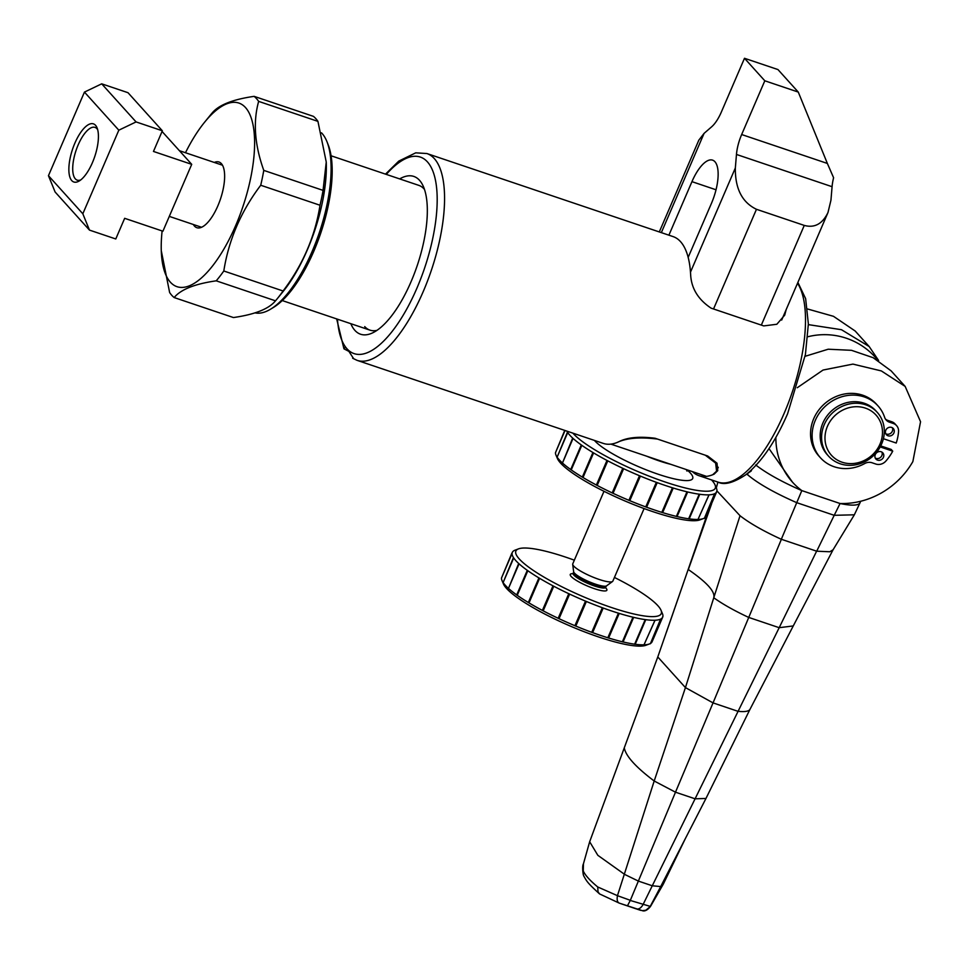 <?xml version="1.0" encoding="UTF-8"?>
<svg xmlns="http://www.w3.org/2000/svg" width="969" height="969" viewBox="0 0 969 969"><rect width="100%" height="100%" fill="white"/><g stroke="black" fill="none" stroke-linecap="round" stroke-linejoin="round"><path stroke-width="1.45" d="M323.065 190.384L263.774 170.387C254.653 144.89 252.945 121.876 258.65 101.382A109.146 41.594 108.6 0 0 256.494 98.608A109.146 41.594 108.6 0 0 254.12 96.355L313.411 116.353A109.146 41.594 108.6 0 1 315.785 118.606A109.146 41.594 108.6 0 1 317.941 121.379L326.25 162.053L323.065 190.384A109.146 41.594 108.6 0 1 320.012 205.246C315.119 236.327 302.812 264.912 283.081 290.991A109.146 41.594 108.6 0 1 277.146 298.852A109.146 41.594 108.6 0 1 275.499 300.826C268.897 308.905 254.883 314.477 233.444 317.553L174.166 297.556A109.146 41.594 108.6 0 1 171.779 295.303A109.146 41.594 108.6 0 1 169.636 292.529L161.278 250.692A96.864 36.919 108.6 0 1 162.114 230.949M185.479 152.727A96.864 36.919 108.6 0 1 204.629 122.179A96.864 36.919 108.6 0 1 245.52 107.571A96.864 36.919 108.6 0 1 235.661 225.595A96.864 36.919 108.6 0 1 170.338 282.149A96.864 36.919 108.6 0 1 161.278 250.692M254.12 96.355C232.681 99.432 218.667 105.003 212.066 113.082A109.146 41.594 108.6 0 0 210.418 115.057L204.629 122.179M321.502 132.838A96.864 36.919 108.6 0 1 322.011 133.383A96.864 36.919 108.6 0 1 327.05 141.91A96.864 36.919 108.6 0 1 319.395 232.463A96.864 36.919 108.6 0 1 270.63 309.147A96.864 36.919 108.6 0 1 254.92 312.854M214.294 162.453A34.654 13.203 108.6 0 1 221.38 163.64A34.654 13.203 108.6 0 1 223.185 166.692A34.654 13.203 108.6 0 1 220.447 199.081A34.654 13.203 108.6 0 1 202.993 226.516A34.654 13.203 108.6 0 1 194.478 226.092A34.654 13.203 108.6 0 1 193.364 224.505M326.25 162.053L326.287 163.216A96.864 36.919 108.6 0 1 282.936 291.73L277.146 298.852M327.05 141.91L328.237 144.926A94.138 35.877 108.6 0 1 320.8 232.935A94.138 35.877 108.6 0 1 273.415 307.464L270.63 309.147M174.166 297.556C180.767 289.477 194.781 283.905 216.22 280.828L275.499 300.826M283.081 290.991L223.803 270.993A109.146 41.594 108.6 0 1 216.22 280.828M223.803 270.993C228.696 239.912 241.002 211.327 260.722 185.249L320.012 205.246M263.774 170.387A109.146 41.594 108.6 0 1 260.722 185.249M258.65 101.382L317.941 121.379M692.435 471.637A109.146 41.594 -71.4 0 0 698.903 475.658A109.146 41.594 -71.4 0 0 714.141 474.132L717.75 470.631L716.999 463.182L707.697 456.011L655.105 438.267C639.249 436.207 627.064 437.407 618.537 441.876A109.146 41.594 108.6 0 1 603.287 443.402L357.101 360.359A109.146 41.594 108.6 0 0 423.223 291.572A109.146 41.594 108.6 0 0 434.33 158.601A109.146 41.594 108.6 0 0 426.869 153.526L415.725 152.836L398.792 161.096L385.505 174.129M786.162 309.644L784.72 315.131L776.835 324.264L763.729 325.911L711.137 308.166C698.116 299.518 691.285 288.29 690.631 274.469A109.146 41.594 108.6 0 0 680.529 241.644A109.146 41.594 108.6 0 0 673.055 236.581L426.869 153.526M348.67 351.262L343.947 348.828L345.255 347.217L346.272 347.956A103.683 39.511 108.6 0 1 337.466 319.189M386.304 174.408A103.683 39.511 108.6 0 1 434.56 176.322A103.683 39.511 108.6 0 1 416.888 288.229A103.683 39.511 108.6 0 1 347.677 349.518L353.685 358.736M331.083 155.779L418.79 185.358A76.394 29.118 108.6 0 1 424.022 188.907A76.394 29.118 108.6 0 1 424.507 189.476M377.002 330.332A76.394 29.118 108.6 0 1 369.952 330.138A76.394 29.118 108.6 0 1 364.719 326.589M399.664 178.902A83.261 31.735 108.6 0 1 419.516 180.295A83.261 31.735 108.6 0 1 422.569 184.813A83.261 31.735 108.6 0 1 417.264 265.47A83.261 31.735 108.6 0 1 372.629 332.864A83.261 31.735 108.6 0 1 354.884 330.368A83.261 31.735 108.6 0 1 350.826 323.694M347.677 349.518A103.683 39.511 108.6 0 1 346.272 347.956M832.08 186.702L736.464 154.446A27.289 10.405 108.6 0 1 741.66 134.534L827.369 163.446L833.594 177.739A27.289 10.405 -71.4 0 0 832.08 186.702L830.942 200.232L827.986 212.514C822.487 223.912 814.578 228.212 804.27 225.414L756.462 209.292L713.535 308.978M716.588 471.176L712.724 474.725A109.146 41.594 108.6 0 1 706.486 476.373L610.87 444.117A109.146 41.594 108.6 0 0 617.12 442.482C626.531 437.976 639.988 436.849 657.503 439.078L705.299 455.2L715.643 463.109L716.588 471.176L718.271 467.276M659.295 231.93L698.819 140.178L704.088 133.359L711.573 126.866A27.289 10.405 108.6 0 0 721.36 112.016L744.495 58.285L764.807 80.79L741.66 134.534M736.464 154.446L735.338 167.988C735.096 188.628 742.133 202.4 756.462 209.292M668.901 235.176L691.951 181.651A34.109 12.997 108.6 0 1 712.615 160.151A34.109 12.997 108.6 0 1 711.476 203.296L688.172 257.391M827.369 163.446L798.274 92.079L777.962 69.562L744.495 58.285M798.274 92.079L764.807 80.79M566.853 431.12A81.856 15.831 23.3 0 0 567.543 432.307L567.713 432.574A81.856 15.831 23.3 0 0 569.796 435.19A81.856 15.831 23.3 0 0 572.691 438.085L562.468 463.012A81.856 15.831 23.3 0 0 570.717 469.529L571.238 469.904A81.856 15.831 23.3 0 0 582.333 477.099L583.011 477.511A81.856 15.831 23.3 0 0 596.395 485.021L597.183 485.433A81.856 15.831 23.3 0 0 612.19 492.894L613.038 493.294A81.856 15.831 23.3 0 0 628.917 500.307L629.789 500.682A81.856 15.831 23.3 0 0 645.754 506.908L646.602 507.223A81.856 15.831 23.3 0 0 661.839 512.359L662.639 512.613A81.856 15.831 23.3 0 0 676.374 516.392L677.065 516.55A81.856 15.831 23.3 0 0 688.632 518.79L689.189 518.863A81.856 15.831 23.3 0 0 697.995 519.445L708.981 494.844A81.856 15.831 23.3 0 0 714.589 493.73L704.354 518.379L714.795 493.633A81.856 15.831 -156.7 0 1 714.589 493.73L714.94 493.79M567.543 432.307A81.856 15.831 -156.7 0 0 567.713 432.574L557.127 457.162A81.856 15.831 23.3 0 0 559.21 459.778A81.856 15.831 23.3 0 0 562.105 462.673M565.036 430.502L555.491 452.656A81.856 15.831 23.3 0 0 555.976 455.091L557.417 458.519A79.131 15.298 23.3 0 0 560.542 463.049A79.131 15.298 23.3 0 0 631.122 503.541A79.131 15.298 23.3 0 0 699.921 519.881L703.397 518.572A81.856 15.831 23.3 0 0 704.003 518.318M555.976 455.091A81.856 15.831 23.3 0 0 556.872 456.762M572.909 433.155A79.131 15.298 23.3 0 0 573.248 433.543A79.131 15.298 23.3 0 0 658.169 479.558A79.131 15.298 23.3 0 0 715.013 484.839A79.131 15.298 23.3 0 0 711.888 480.309A79.131 15.298 23.3 0 0 711.525 479.921M646.723 456.217A43.653 8.442 23.3 0 0 659.308 460.941A43.653 8.442 23.3 0 0 670.633 464.284M562.468 463.012L573.054 438.424A81.856 15.831 23.3 0 0 581.303 444.941L570.717 469.529M581.364 445.086L581.836 445.316A81.856 15.831 -156.7 0 1 581.303 444.941L570.777 469.674M571.238 469.904L581.836 445.316A81.856 15.831 23.3 0 0 592.919 452.523L582.333 477.099M593.101 452.693L593.597 452.923A81.856 15.831 -156.7 0 1 592.919 452.523L582.514 477.281M583.011 477.511L593.597 452.923A81.856 15.831 23.3 0 0 606.982 460.432L596.395 485.021M607.26 460.65L607.769 460.844A81.856 15.831 -156.7 0 1 606.982 460.432L596.674 485.239M597.183 485.433L607.769 460.844A81.856 15.831 23.3 0 0 622.776 468.306L612.19 492.894M623.14 468.536L623.624 468.705A81.856 15.831 -156.7 0 1 622.776 468.306L612.553 493.124M613.038 493.294L623.624 468.705A81.856 15.831 23.3 0 0 639.504 475.731L628.917 500.307M639.94 475.961L640.388 476.094A81.856 15.831 -156.7 0 1 639.504 475.731L629.353 500.549M629.789 500.682L640.388 476.094A81.856 15.831 23.3 0 0 656.34 482.332L645.754 506.908M656.812 482.562L657.2 482.635A81.856 15.831 -156.7 0 1 656.34 482.332L646.226 507.15M646.602 507.223L657.2 482.635A81.856 15.831 23.3 0 0 672.425 487.77L661.839 512.359M672.934 488.001L673.225 488.025A81.856 15.831 -156.7 0 1 672.425 487.77L662.336 512.577M662.639 512.613L673.225 488.025A81.856 15.831 23.3 0 0 686.96 491.804L676.374 516.392M687.469 491.998L687.663 491.973A81.856 15.831 -156.7 0 1 686.96 491.804L676.871 516.586M677.065 516.55L687.663 491.973A81.856 15.831 23.3 0 0 699.218 494.202L688.632 518.79M699.691 494.36L699.775 494.275A81.856 15.831 -156.7 0 1 699.218 494.202L689.104 518.948M689.189 518.863L699.775 494.275A81.856 15.831 23.3 0 0 708.581 494.856A81.856 15.831 23.3 0 0 708.981 494.844M714.795 493.633A81.856 15.831 23.3 0 0 716.685 491.755A81.856 15.831 23.3 0 0 716.927 490.883L706.474 515.484M716.951 490.702L716.939 490.677A81.856 15.831 23.3 0 0 716.442 488.255L715.013 484.839M704.487 518.064A81.856 15.831 23.3 0 0 706.098 516.344L716.685 491.755M698.479 519.432A81.856 15.831 23.3 0 0 703.397 518.572M709.005 494.965L697.995 519.445M564.745 430.406L555.491 452.656M567.386 432.344L557.127 457.162M574.338 560.179A79.131 15.298 23.3 0 0 565.908 557.211A79.131 15.298 23.3 0 0 518.512 548.866L515.036 550.174A81.856 15.831 23.3 0 0 514.43 550.428L514.212 550.537A81.856 15.831 23.3 0 0 512.322 552.403A81.856 15.831 23.3 0 0 512.092 553.275L512.068 553.469A81.856 15.831 23.3 0 0 513.534 557.696L513.715 557.962A81.856 15.831 23.3 0 0 518.694 563.486L519.057 563.813A81.856 15.831 23.3 0 0 527.293 570.341L527.826 570.717A81.856 15.831 23.3 0 0 538.921 577.912L539.6 578.311A81.856 15.831 23.3 0 0 552.984 585.833L553.759 586.245A81.856 15.831 23.3 0 0 568.779 593.694L569.627 594.094A81.856 15.831 23.3 0 0 585.506 601.119L586.378 601.483A81.856 15.831 23.3 0 0 602.33 607.72L603.19 608.035L592.604 632.624A81.856 15.831 23.3 0 0 600.356 635.337A81.856 15.831 23.3 0 0 607.829 637.759L608.629 638.002A81.856 15.831 23.3 0 0 622.377 641.781L623.067 641.95A81.856 15.831 23.3 0 0 634.634 644.179L635.192 644.264A81.856 15.831 23.3 0 0 643.997 644.833L654.983 620.233A81.856 15.831 23.3 0 0 660.579 619.13L650.344 643.779L660.797 619.021A81.856 15.831 -156.7 0 1 660.579 619.13L660.931 619.191M518.694 563.486A81.856 15.831 -156.7 0 0 519.057 563.813L508.471 588.401A81.856 15.831 23.3 0 0 516.707 594.918L527.293 570.341A81.856 15.831 -156.7 0 0 527.826 570.717L517.24 595.305A81.856 15.831 23.3 0 0 528.335 602.5L538.921 577.912A81.856 15.831 -156.7 0 0 539.6 578.311L529.001 602.9A81.856 15.831 23.3 0 0 542.398 610.422L552.984 585.833A81.856 15.831 -156.7 0 0 553.759 586.245L543.173 610.833A81.856 15.831 23.3 0 0 558.18 618.283L568.779 593.694A81.856 15.831 -156.7 0 0 569.627 594.094L559.028 618.682A81.856 15.831 23.3 0 0 574.92 625.708L585.506 601.119A81.856 15.831 -156.7 0 0 586.378 601.483L575.792 626.071A81.856 15.831 23.3 0 0 591.744 632.309L602.33 607.72A81.856 15.831 -156.7 0 0 603.19 608.035A81.856 15.831 23.3 0 0 610.942 610.749A81.856 15.831 23.3 0 0 618.428 613.171L607.829 637.759M604.002 491.295L572.752 563.849A21.827 4.215 23.3 0 0 572.691 564.346A21.827 4.215 23.3 0 0 599.048 579.414A21.827 4.215 23.3 0 0 612.529 581.497A21.827 4.215 23.3 0 0 612.844 581.121L644.094 508.568M518.512 548.866A79.131 15.298 23.3 0 0 537.892 573.394A79.131 15.298 23.3 0 0 611.221 607.43A79.131 15.298 23.3 0 0 661.003 610.228A79.131 15.298 23.3 0 0 614.431 577.451M618.925 613.389L619.215 613.413A81.856 15.831 -156.7 0 1 618.428 613.171L608.338 637.977M608.629 638.002L619.215 613.413A81.856 15.831 23.3 0 0 632.963 617.192L622.377 641.781M633.46 617.386L633.653 617.362A81.856 15.831 -156.7 0 1 632.963 617.192L622.873 641.975M623.067 641.95L633.653 617.362A81.856 15.831 23.3 0 0 645.221 619.603L634.634 644.179M645.693 619.748L645.778 619.675A81.856 15.831 -156.7 0 1 645.221 619.603L635.107 644.337M635.192 644.264L645.778 619.675A81.856 15.831 23.3 0 0 654.584 620.257A81.856 15.831 23.3 0 0 654.983 620.233M660.797 619.021A81.856 15.831 23.3 0 0 662.687 617.156A81.856 15.831 23.3 0 0 662.917 616.284L652.476 640.872M662.941 616.09A81.856 15.831 23.3 0 0 662.445 613.656L661.003 610.228M512.092 553.275A81.856 15.831 -156.7 0 0 512.068 553.469L501.482 578.057A81.856 15.831 23.3 0 0 501.978 580.492L503.42 583.907A79.131 15.298 23.3 0 0 598.515 636.924A79.131 15.298 23.3 0 0 645.911 645.281L649.387 643.973A81.856 15.831 23.3 0 0 649.993 643.719M650.49 643.452A81.856 15.831 23.3 0 0 652.101 641.744L662.687 617.156M644.47 644.821A81.856 15.831 23.3 0 0 649.387 643.973M513.534 557.696A81.856 15.831 -156.7 0 0 513.715 557.962L503.129 582.551A81.856 15.831 23.3 0 0 508.095 588.062M501.978 580.492A81.856 15.831 23.3 0 0 502.863 582.151M655.008 620.366L643.997 644.833M511.826 553.263L501.482 578.057M513.376 557.744L503.129 582.551M518.645 563.583L508.471 588.401M527.366 570.475L516.768 595.063M528.335 602.5L529.001 602.9M539.091 578.093L528.505 602.682M542.398 610.422L543.173 610.833M553.263 586.039L542.664 610.627M558.18 618.283L559.028 618.682M569.142 593.924L558.544 618.513M574.92 625.708L575.792 626.071M585.942 601.361L575.344 625.95M591.744 632.309L592.604 632.624M602.815 607.951L592.229 632.539M775.866 437.431A76.939 69.562 137.9 0 0 792.46 482.126A76.939 69.562 137.9 0 0 801.823 490.605L796.736 502.669C776.532 493.79 761.149 485.287 750.587 477.148A180.016 34.811 -156.7 0 1 749.134 475.985A178.926 34.593 -156.7 0 1 746.736 474.047L751.157 471.043L751.714 469.699M797.269 387.721L823.056 370.049L852.926 364.102L881.354 370.933L905.167 386.425L920.55 421.721L912.859 461.595A76.939 69.562 137.9 0 1 840.087 503.517L801.835 490.605C781.777 481.799 766.394 473.247 755.687 464.938M860.678 501.252L860.097 502.632A65.48 12.658 -156.7 0 1 860.06 502.705A65.48 12.658 -156.7 0 1 840.099 503.517M840.075 503.505L834.212 515.314L796.736 502.669L781.317 539.273C763.923 531.315 750.357 523.635 740.655 516.211M860.06 502.705L854.343 514.805L834.212 515.314L816.697 551.204L781.341 539.273M808.364 324.627L841.467 329.702L869.193 346.551L855.179 331.01L833.485 316.318L807.565 308.99M869.193 346.551L878.604 360.48M905.167 386.425L891.141 370.885L873.142 357.694L851.497 350.318L828.192 349.215L805.094 356.313M792.46 482.126L768.998 448.586M630.286 900.455L650.478 906.463C647.498 910.133 644.785 911.538 642.362 910.69L619.3 903.132C617.314 902.236 616.708 899.753 617.471 895.683L630.334 900.31L627.428 905.906M650.09 906.681L645.875 910.218L642.362 910.69M642.968 904.743C640.957 908.11 638.716 909.491 636.245 908.886L619.3 903.132M583.265 870.949L583.277 874.644C582.43 869.169 582.49 865.535 583.447 863.767L583.265 870.949C585.131 875.201 589.951 880.542 597.728 886.974L598.006 891.771L599.557 893.915L619.227 903.108M597.728 886.974L617.471 895.683M583.277 874.644L583.738 875.952C586.742 881.063 586.499 882.069 599.557 893.915M740.643 516.211A16.291 3.149 -156.7 0 1 740.037 515.726L717.108 491.077M716.321 487.952L716.503 487.25M816.625 551.179L779.185 627.694L793.26 625.938L833.061 549.798L829.779 551.761L816.697 551.204M781.389 539.297L713.039 702.888L685.434 687.602L657.781 656.958L688.474 568.621L666.539 631.897M740.025 515.726L713.765 597.752C715.401 591.768 706.922 582.369 688.329 569.566L711.585 503.892M630.334 900.31L675.49 792.194L654.196 781.002L685.434 687.602L713.765 597.752C722.608 604.099 734.211 610.64 748.589 617.374L779.185 627.694L695.088 798.807L675.49 792.194L713.039 702.888L737.894 711.282C744.676 712.033 748.71 711.391 749.97 709.369L793.26 625.938M685.41 838.476L663.268 884.176L660.701 886.574L705.965 798.468L695.088 798.807L652.27 885.775L638.401 881.1L624.654 874.413L597.837 855.312L589.661 841.758L657.781 656.958M705.965 798.468L749.97 709.369M617.544 895.392L654.196 781.002C635.737 767.085 625.768 756.038 624.278 747.838M650.235 906.415L660.701 886.574L652.27 885.775L643.041 904.598M842.085 462.213A30.015 27.132 137.9 0 0 880.022 444.032A30.015 27.132 137.9 0 0 865.378 408.119A30.015 27.132 137.9 0 0 827.441 426.299A30.015 27.132 137.9 0 0 842.085 462.213M865.656 404.8A32.74 29.603 -42.1 0 1 877.26 412.37A32.74 29.603 -42.1 0 1 877.89 450.573A32.74 29.603 -42.1 0 1 840.244 463.8A32.74 29.603 -42.1 0 1 828.64 456.229A32.74 29.603 -42.1 0 1 828.01 418.027A32.74 29.603 -42.1 0 1 865.656 404.8M828.64 456.229L827.235 454.679A32.74 29.603 -42.1 0 1 826.605 416.464A32.74 29.603 -42.1 0 1 864.251 403.237A32.74 29.603 -42.1 0 1 875.855 410.808L877.26 412.37M880.191 446.927L892.728 451.154A49.383 44.647 -42.1 0 1 885.908 461.026A9.278 8.382 -42.1 0 1 875.819 464.042L872.027 462.758A9.278 8.382 137.9 0 0 864.723 463.533A38.748 35.029 -42.1 0 1 834.2 466.755A38.748 35.029 -42.1 0 1 820.464 457.792A38.748 35.029 -42.1 0 1 819.726 412.588A38.748 35.029 -42.1 0 1 864.275 396.927A38.748 35.029 -42.1 0 1 877.999 405.89A38.748 35.029 -42.1 0 1 884.624 417.312A9.278 8.382 137.9 0 0 886.211 420.049A9.278 8.382 137.9 0 0 889.506 422.193L893.297 423.477A9.278 8.382 -42.1 0 1 896.579 425.621A9.278 8.382 -42.1 0 1 898.554 431.665A49.383 44.647 -42.1 0 1 896.216 443.039L883.401 438.715M820.464 457.792L818.902 456.072A38.748 35.029 -42.1 0 1 818.163 410.856A38.748 35.029 -42.1 0 1 862.713 395.195A38.748 35.029 -42.1 0 1 876.436 404.158L877.999 405.89M892.364 427.753A4.639 4.191 -42.1 0 1 885.751 433.724M891.637 427.426A4.639 4.191 -42.1 0 1 893.37 433.906A4.639 4.191 -42.1 0 1 886.393 434.706A4.639 4.191 -42.1 0 1 891.637 427.426M881.887 452.087A4.639 4.191 -42.1 0 1 875.273 458.058M881.16 451.76A4.639 4.191 -42.1 0 1 882.892 458.252A4.639 4.191 -42.1 0 1 875.915 459.052A4.639 4.191 -42.1 0 1 881.16 451.76M885.496 419.129A9.278 8.382 137.9 0 0 887.943 420.461L891.734 421.745A9.278 8.382 -42.1 0 1 895.017 423.889L896.579 425.621M880.724 445.91L891.165 449.422L892.728 451.154M80.778 179.895A27.835 10.611 108.6 0 1 77.229 180.149A27.835 10.611 108.6 0 1 75.328 178.853A27.835 10.611 108.6 0 1 77.06 147.627A27.835 10.611 108.6 0 1 95.023 127.399A27.835 10.611 108.6 0 1 96.924 128.695A27.835 10.611 108.6 0 1 97.687 129.749M71.73 180.573A30.669 11.689 -71.4 0 0 79.276 180.949A30.669 11.689 -71.4 0 0 94.708 156.675A30.669 11.689 -71.4 0 0 97.13 127.993A30.669 11.689 -71.4 0 0 95.543 125.304A30.669 11.689 -71.4 0 0 74.855 143.206A30.669 11.689 -71.4 0 0 71.73 180.573M162.356 130.791L127.993 92.697L101.697 83.831L84.448 92.091L118.824 130.185L136.072 121.924L162.356 130.791L153.465 151.443L191.717 164.342L162.913 231.216L124.662 218.316L115.771 238.968L89.475 230.101L82.825 213.774L118.824 130.185M84.448 92.091L48.45 175.692L82.825 213.774M48.45 175.692L55.112 192.007L89.475 230.101M162.065 131.481L191.717 164.342M101.697 83.831L136.072 121.924M797.523 283.263A109.146 41.594 108.6 0 1 784.151 413.327A109.146 41.594 108.6 0 1 718.029 482.114L698.903 475.658M704.088 133.359L661.342 232.621M690.485 272.132L735.338 167.988M761.331 325.099L804.27 225.414M716.03 189.779L691.951 181.651M594.421 440.411A54.567 10.55 23.3 0 0 658.193 474.241A54.567 10.55 23.3 0 0 690.376 473.054A54.567 10.55 23.3 0 0 686.9 469.771M606.533 585.87L606.109 586.415A17.733 3.428 23.3 0 1 594.905 585.022A17.733 3.428 23.3 0 1 573.539 572.388L573.636 571.698A18.023 3.488 23.3 0 0 595.402 584.137A18.023 3.488 23.3 0 0 606.533 585.87L612.529 581.497M573.103 573.902L573.127 573.333A17.733 3.428 23.3 0 0 594.494 585.979A17.733 3.428 23.3 0 0 605.698 587.371L605.298 587.771M572.909 573.684A19.913 3.852 23.3 0 0 574.169 578.977A19.913 3.852 23.3 0 0 594.263 588.643A19.913 3.852 23.3 0 0 605.48 587.65M746.796 473.998L747.802 474.338M887.943 420.461L889.506 422.193M891.734 421.745L893.297 423.477M369.952 330.138L282.245 300.56M336.667 318.91L343.947 348.828M352.668 358.251L357.101 360.359M797.887 282.403L805.639 298.658L808.364 323.937L805.421 354.484L787.603 413.751C775.321 441.912 761.428 462.225 745.924 474.677C733.485 482.901 724.194 485.384 718.029 482.114M781.668 320.073L827.986 212.514M686.391 469.59L686.948 471.067M606.109 586.415L605.698 587.371M573.539 572.388L573.127 573.333M573.636 571.698L572.691 564.346M512.322 552.403L511.947 553.263M877.526 359.862A68.218 68.218 0 0 0 807.758 336.776M640.751 910.363L637.142 909.188M717.896 482.065L716.418 487.564M854.343 514.805L832.965 549.944M707.661 513.025L688.474 568.621M583.447 863.767L589.661 841.758M650.478 906.463L663.087 884.515M201.564 227.267L169.296 216.39M221.949 165.033L179.374 150.679"/></g></svg>
